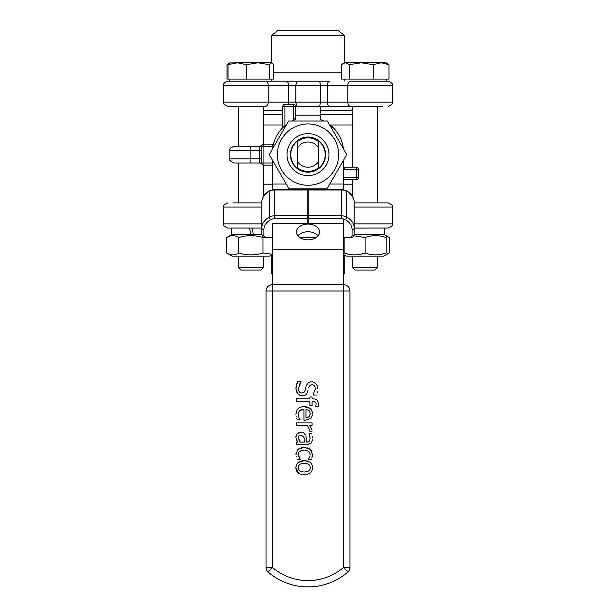 <?xml version="1.0" encoding="UTF-8"?>
<svg xmlns="http://www.w3.org/2000/svg" width="616" height="616" viewBox="0 0 616 616"><rect width="100%" height="100%" fill="white"/><g stroke="black" fill="none" stroke-linecap="round" stroke-linejoin="round"><path stroke-width="0.92" d="M349.973 291.014A6.299 6.299 0 0 0 343.674 284.723L343.674 291.014L349.973 291.014L349.973 567.336A6.299 6.299 0 0 1 349.942 567.944A6.299 6.299 0 0 0 349.973 567.336L343.674 567.336L347.794 572.095A6.299 6.299 0 0 0 349.942 567.944A6.299 6.299 0 0 1 347.794 572.095A60.861 60.861 0 0 1 268.206 572.095A6.299 6.299 0 0 1 266.027 567.336A6.299 6.299 0 0 0 268.206 572.095L272.326 567.336L266.027 567.336A6.299 6.299 0 0 0 266.058 567.944A6.299 6.299 0 0 1 266.027 567.336L266.027 291.014L272.326 291.014L272.326 284.723A6.299 6.299 0 0 0 266.027 291.014M343.674 219.042L343.674 284.723L272.326 284.723L272.326 223.377L307.784 223.377L307.784 189.459L274.42 189.459L269.631 190.637C264.426 193.794 261.823 197.682 261.831 202.294A18.888 13.798 0 0 1 269.385 191.253A2.102 0.862 -118.7 0 1 269.631 190.637M268.206 572.095A60.861 60.861 0 0 0 347.794 572.095M299.191 457.819L300.2 459.197L298.29 454.654C298.029 452.028 299.992 450.512 304.173 450.096L299.861 451.297M298.29 454.654L298.56 456.41M296.142 456.364L296.242 456.772M297.536 449.896L295.98 454.708L296.057 453.445M301.655 447.593L304.173 447.362L298.005 449.403L298.891 448.694M309.163 448.563L310.302 449.403L304.173 447.362L305.744 447.447M307.045 447.686L307.769 447.909M312.435 454.362L310.302 449.403L311.496 450.897M311.812 458.004L312.443 454.708L312.073 457.203M310.01 455.709L309.786 456.518M308.693 451.451L306.244 450.296M307.823 390.968L307.969 390.413M305.567 394.918L302.325 395.88C304.951 395.934 306.714 394.548 307.615 391.714L306.552 393.917M298.36 394.448L302.325 395.88L299.892 395.38M296.219 390.921L295.965 388.504L297.867 393.978L296.365 391.453M296.365 384.892L297.597 381.612L295.965 388.504L296.042 386.786M305.436 389.112L306.044 386.594L305.097 390.39L303.919 392.353L301.879 392.977C299.661 392.954 298.49 391.399 298.375 388.296L301.101 381.82L299.091 384.938M301.879 392.977L304.096 392.2M306.599 385.015L307.9 383.129L306.298 385.762M310.757 381.828L307.9 383.129L309.425 382.166M317.417 386.54L317.694 388.827C317.394 384.423 315.392 382.066 311.696 381.766L312.035 381.774M317.125 393.039L317.525 391.214M296.781 418.58L297.274 419.827M296.173 416.532L296.265 416.924M302.803 406.675L304.127 406.614C298.806 406.737 296.088 409.378 295.98 414.537L296.319 411.788M312.166 411.488L312.528 413.89C312.289 409.301 309.486 406.876 304.127 406.614L310.125 408.523M311.242 417.956L312.458 415.007M305.551 420.197L310.772 418.449L309.987 419.065M297.305 419.912L300.2 419.912L298.991 417.733L298.29 414.506C298.352 411.134 300.231 409.401 303.942 409.301L299.746 410.68M317.964 401.671L318.395 404.081C318.349 400.616 316.424 398.852 312.612 398.791L314.653 399.006M316.485 399.815L316.917 400.161M318.395 404.081L318.141 406.799L318.395 404.081M315.715 402.595L315.107 401.894M311.565 428.074L312.081 430.168L309.74 425.541L310.649 426.642M309.355 430.307L309.324 430.7M312.42 437.183L312.335 436.367M311.75 442.265L312.412 439.547M312.304 440.494L312.204 441.01M308.216 444.652L307.099 444.721L311.288 443.004L310.31 443.928M295.911 437.599L296.658 440.147L298.005 442.072L296.388 439.601M296.257 435.104L297.289 433.572L295.896 436.952L296.026 435.812M299.669 432.309L300.893 432.17L297.289 433.572L298.891 432.555M303.927 433.017L305.505 435.05L303.68 432.863L301.563 432.201M303.241 432.632L303.88 432.986M309.656 435.343L309.04 433.602L310.11 438.245L309.586 441.002L307.207 442.072L306.691 442.072L305.929 436.182M306.345 438.176L306.568 440.332M310.11 438.245L309.902 436.39M312.173 465.35L312.181 470.031M304.882 474.69L302.887 474.651M298.76 473.327L295.896 467.683L296.25 465.28M298.129 462.524L304.212 460.645L308.855 461.584M297.22 459.351L300.2 459.197M304.173 450.096C308.054 450.242 310.041 451.767 310.125 454.654M309.432 457.395L308.262 459.351L311.234 459.351M301.101 381.82L297.597 381.612M308.716 387.41L309.863 385.385L311.981 384.677C314.068 384.831 315.169 386.278 315.284 389.012L313.005 395.064L316.339 395.064M303.942 409.301L303.942 420.204L305.382 420.204M307.8 417.363L308.986 416.816M309.124 416.716L305.96 417.617L305.96 409.301L309.109 410.595L310.349 413.736L309.124 416.716M312.612 398.791L312.081 398.791L312.081 397.004L309.894 397.004L309.894 398.791L296.335 398.791L296.335 401.447L309.894 401.447L309.894 405.744L312.081 405.744L312.081 401.363L312.612 401.363C315.084 401.278 316.239 402.31 316.077 404.45L315.708 406.799L318.141 406.799M309.74 425.541L312.081 425.541L312.081 422.892L296.335 422.892L296.335 425.541L307.507 425.541L309.363 429.675M309.247 431.1L311.996 431.238M298.005 442.072L296.335 442.072L296.335 444.721L307.099 444.721M311.742 433.448L309.04 433.602M300.215 442.072L298.344 437.907L299.03 435.674L301.085 434.911L303.942 437.345L304.581 442.072L300.215 442.072L298.714 439.816M304.581 442.072L304.435 440.502M304.289 439.069L303.942 437.345M304.212 474.705C309.625 474.497 312.397 472.156 312.528 467.683C312.381 463.224 309.609 460.876 304.212 460.645C298.875 460.799 296.103 463.147 295.896 467.683C296.011 472.156 298.783 474.497 304.212 474.705M310.248 467.683C310.279 470.485 308.262 471.91 304.212 471.964C300.177 471.902 298.167 470.47 298.175 467.683C298.206 464.872 300.215 463.44 304.212 463.378C308.262 463.44 310.279 464.872 310.248 467.683M249.064 270.031L260.884 270.031L263.463 267.46L238.276 267.46L240.856 270.031L249.064 270.031M229.537 62.986L237.275 62.778L228.043 64.657L230.23 62.778M257.919 62.778L246.508 64.657L237.275 62.778L271.51 62.778L269.331 64.657L257.919 62.778M269.331 64.657L269.331 79.064L273.697 79.064L273.697 64.657L271.51 62.778M269.331 79.064L246.508 79.064L246.508 64.657M246.508 79.064L228.043 79.064L228.043 64.657M271.856 79.064L271.856 81.166L247.093 81.166M231.778 228.059L231.778 234.357L250.72 234.357L249.611 228.059L250.72 234.357L253.238 234.357L252.129 228.059L253.238 234.357L261.831 234.357M252.129 228.059L261.831 228.059L261.831 202.294M272.326 254.577L269.546 256.179L232.194 256.179L226.642 252.976C230.677 255.501 234.719 255.501 238.754 252.976C246.831 255.501 254.909 255.501 262.986 252.976L272.326 254.269M263.633 237.206L262.986 237.56C254.909 235.035 246.831 235.035 238.754 237.56C234.719 235.035 230.677 235.035 226.642 237.56L226.642 252.976M238.754 252.976L238.754 237.56M262.986 252.976L262.986 237.56M330.191 125.025L352.537 125.025M273.527 143.782A2.102 2.102 0 0 1 272.387 144.121L263.933 144.121A2.102 2.102 0 0 0 261.831 146.215L263.933 146.215L263.933 144.121A2.102 2.102 0 0 0 261.831 146.215L261.623 163.871L263.171 164.957A2.102 2.102 0 0 0 263.933 165.103L263.933 163.009L261.831 163.009A2.102 2.102 0 0 0 263.933 165.103L272.326 165.103M263.879 144.121L261.623 145.353L261.831 146.215M261.831 150.419L259.736 150.419L259.736 146.546L261.623 145.353M261.623 163.871L259.736 162.678L259.736 158.812L250.874 158.812L250.874 163.009L260.822 163.009M323.931 121.036A35.674 35.674 0 0 0 320.59 119.581L320.59 106.791L295.411 106.791L295.411 106.345A2.102 2.102 0 0 0 293.308 104.25L293.308 106.345L295.411 106.345A2.102 2.102 0 0 0 293.308 104.25L284.915 104.25A2.102 2.102 0 0 0 282.821 106.345L284.915 106.345L284.915 104.25A2.102 2.102 0 0 0 282.821 106.345L282.821 127.689M358.366 169.3A2.102 2.102 0 0 0 356.264 167.206L356.264 169.3L358.366 169.3L358.366 177.693L356.264 177.693L356.264 179.795A2.102 2.102 0 0 0 358.366 177.693M356.264 167.206L344.29 167.206A2.102 2.102 0 0 1 343.674 167.113M343.674 179.795L356.264 179.795M229.884 158.812L229.884 150.419L250.874 150.419L250.874 158.812L229.884 158.812C228.798 159.806 230.191 161.2 234.08 163.009L250.874 163.009M260.822 146.215L234.08 146.215C230.215 147.994 228.821 149.395 229.884 150.419M343.674 184.199L352.537 184.199M263.463 184.199L272.326 184.199M352.537 110.333L320.59 110.333L352.537 110.333M282.821 110.333L263.463 110.333L282.821 110.333M263.463 125.025L282.821 125.025M261.831 202.88L233.04 202.88M344.721 255.186L344.721 273.596L343.674 273.596M272.326 273.596L271.279 273.596L271.279 255.186L269.546 256.179M384.184 228.059L354.161 228.059L354.161 234.211L354.161 228.082L388.211 228.059L384.222 228.059L384.222 234.357L384.222 228.059M261.831 223.862L223.593 223.862C222.515 224.902 223.908 226.295 227.789 228.059L261.831 228.059L261.831 234.211A2.102 1.432 0 0 0 263.925 235.643L263.925 229.514A16.786 12.266 0 0 1 270.64 219.696A6.299 4.597 0 0 1 274.42 218.78L307.784 218.78M272.326 274.397L271.279 273.596M354.161 207.076L392.407 207.076C393.478 206.052 392.076 204.658 388.211 202.88L354.161 202.88M295.411 106.345L351.49 106.345M264.51 106.345L227.789 106.345C223.924 104.574 222.522 103.172 223.593 102.148C222.522 103.172 223.924 104.574 227.789 106.345M296.689 106.345L295.819 102.148L295.819 85.362L296.689 81.166L319.681 81.166L227.789 81.166L224.409 82.867M350.473 106.345A4.197 2.664 90 0 1 347.809 102.148L347.809 85.362L392.407 85.362L392.407 102.148C393.478 103.172 392.076 104.574 388.211 106.345C392.076 104.574 393.478 103.172 392.407 102.148L320.482 102.148L319.681 106.345L382.96 106.345M271.856 81.166L286.024 81.166A4.197 2.664 -90 0 1 288.688 85.362L347.809 85.362A4.197 2.664 -90 0 1 350.473 81.166L385.77 81.166M271.279 62.778L271.279 35.628L344.721 35.628L344.721 62.778M329.945 106.345A4.197 2.664 90 0 1 327.281 102.148L327.281 85.362A4.197 2.664 -90 0 1 329.945 81.166L319.681 81.166L320.482 85.362L320.482 102.148L288.688 102.148A4.197 2.664 90 0 1 288.334 104.25M388.211 81.166C392.092 82.929 393.485 84.323 392.407 85.362C393.485 84.323 392.092 82.929 388.211 81.166L350.473 81.166M344.721 35.628L338.43 30.8L277.57 30.8L271.279 35.628M318.087 235.805A11.542 7.877 0 0 0 308 231.762A11.542 7.877 0 0 0 297.913 235.805M296.458 231.97A11.542 7.877 180 0 1 308 224.093A11.542 7.877 180 0 1 319.542 231.97A11.542 7.877 180 0 1 308 239.847A11.542 7.877 180 0 1 296.458 231.97M320.59 119.581L320.59 117.286M295.411 117.286L295.411 106.791M343.435 148.841A35.674 35.674 0 0 0 329.291 124.332M295.411 119.581A35.674 35.674 0 0 0 292.069 121.036M286.71 124.332A35.674 35.674 0 0 0 272.565 148.841M343.674 159.975L343.674 189.674M272.326 189.666L272.326 159.975M374.982 270.031L377.724 267.46L352.537 267.46L355.116 270.031L374.982 270.031M381.119 62.778L373.265 64.657L361.346 62.778L386.116 62.778L388.965 64.657L381.119 62.778L372.18 62.778M349.434 64.657L345.36 62.778L361.346 62.778L349.434 64.657L349.434 79.064L341.295 79.064L341.295 64.657L345.36 62.778L342.85 63.525M373.265 64.657L373.265 79.064L388.965 79.064L388.965 64.657M373.265 79.064L349.434 79.064M386.116 254.423L389.358 252.976L383.807 256.179L346.454 256.179L344.144 254.847M344.144 237.845L344.144 252.976C344.144 255.501 344.144 255.501 344.144 252.976C344.144 255.501 344.144 255.501 344.144 252.976C351.143 255.501 358.135 255.501 365.126 252.976C372.126 255.501 379.117 255.501 386.116 252.976C386.116 255.501 386.116 255.501 386.116 252.976C386.116 255.501 386.116 255.501 386.116 252.976L386.116 237.56C379.117 235.035 372.126 235.035 365.126 237.56L353.8 235.705M386.116 237.56C386.116 235.035 386.116 235.035 386.116 237.56C386.116 235.035 386.116 235.035 386.116 237.56M365.126 252.976L365.126 237.56M354.161 234.357L384.222 234.357M389.358 252.976L389.358 237.56L386.116 236.12M229.214 63.209L227.035 64.657L227.035 79.064L228.043 79.064M297.505 141.511L297.505 147.655A12.59 12.59 0 0 1 318.495 147.655L318.495 141.511A16.786 16.786 0 0 0 297.505 141.511M297.505 147.655L297.505 167.721A16.786 16.786 0 0 0 318.495 167.721L318.495 147.655M318.495 161.577A12.59 12.59 0 0 1 297.505 161.577M308.208 189.459L308.208 190.028L341.572 190.028L341.572 189.459L308.208 189.459M308.208 215.808L308.208 218.78L341.572 218.78L341.572 190.028A8.393 6.137 0 0 1 346.608 191.253A18.888 13.798 0 0 1 354.161 202.294L354.161 228.082A18.888 13.798 180 0 0 346.608 217.04A8.393 6.137 180 0 0 341.572 215.808L308.208 215.808L308.208 190.028M308.208 218.78L308.208 223.377L343.674 223.377M272.326 231.046L272.318 229.514A8.393 6.137 0 0 1 272.326 229.314M303.703 171.656L305.166 171.964M303.726 171.279A17.21 17.21 0 0 1 294.941 143.412A17.21 17.21 0 0 1 323.824 147.855A17.21 17.21 0 0 1 307.061 171.795L307.038 172.164M308 172.187A17.579 17.579 0 0 1 292.777 145.823A17.579 17.579 0 0 1 323.223 145.823A17.579 17.579 0 0 1 308 172.187M308 175.599A20.983 20.983 0 0 0 326.172 144.121A20.983 20.983 0 0 0 289.828 144.121A20.983 20.983 0 0 0 308 175.599M338.638 154.616A30.638 30.638 0 0 0 308 123.978A30.638 30.638 0 0 0 277.362 154.616A30.638 30.638 0 0 0 308 185.254A30.638 30.638 0 0 0 338.638 154.616M327.389 188.188L288.611 188.188L269.231 154.616L288.611 121.036L327.389 121.036L346.77 154.616L327.389 188.188M272.326 291.014L343.674 291.014L343.674 567.336A54.562 54.562 0 0 1 272.326 567.336L272.326 291.014M272.387 144.121L272.387 146.215A4.197 4.197 0 0 0 272.973 146.177M272.326 163.009L263.933 163.009L263.933 146.215L272.387 146.215M261.831 158.812L259.736 158.812L259.736 150.419L250.874 150.419L250.874 146.215M284.915 125.756L284.915 106.345L293.308 106.345L293.308 118.326L295.411 118.326M293.308 118.326A4.197 4.197 0 0 0 293.77 120.243M343.674 169.261A4.197 4.197 0 0 0 344.29 169.3L344.29 167.206M344.29 169.3L356.264 169.3L356.264 177.693L343.674 177.693M352.537 194.695L351.328 194.695M264.664 194.695L263.463 194.695M263.463 114.53L282.821 114.53M320.59 114.53L352.537 114.53M227.789 228.059C223.908 226.295 222.515 224.902 223.593 223.862L223.593 207.076C222.522 206.052 223.924 204.658 227.789 202.88C223.924 204.658 222.522 206.052 223.593 207.076L261.831 207.076M388.211 202.88C392.076 204.658 393.478 206.052 392.407 207.076L392.407 223.862L354.161 223.862M341.295 72.773L273.697 72.773M265.535 81.166A4.197 2.664 -90 0 1 268.199 85.362L268.199 102.148L223.593 102.148L223.593 85.362L288.688 85.362L288.688 102.148L268.199 102.148A4.197 2.664 90 0 1 265.535 106.345M320.59 115.184L295.411 115.184M343.674 183.992L329.806 183.992M286.194 183.992L272.326 183.992M308.208 194.725L307.784 194.725M343.674 249.311L272.326 249.311M341.572 218.78A6.299 4.597 0 0 1 345.353 219.696A2.102 0.862 118.7 0 0 346.608 217.04L346.608 191.253A2.102 0.862 -61.3 0 0 346.361 190.637L341.572 189.459M307.784 215.808L274.42 215.808A8.393 6.137 180 0 0 269.385 217.04L269.385 191.253A8.393 6.137 0 0 1 274.42 190.028L274.42 189.459M274.42 218.78L274.42 190.028L307.784 190.028M270.64 219.696A2.102 0.862 61.3 0 1 269.385 217.04A18.888 13.798 180 0 0 261.831 228.082A2.102 1.432 0 0 0 263.925 229.514M261.831 234.211C262.116 236.452 263.509 237.66 266.027 237.845L266.027 237.175A2.102 1.532 0 0 1 263.925 235.643M343.674 237.845L349.965 237.845L349.965 237.175L343.674 237.175M316.663 237.175L299.338 237.175M272.326 237.175L266.027 237.175M349.965 237.845C352.483 237.66 353.877 236.452 354.161 234.211A2.102 1.432 180 0 1 352.067 235.643A2.102 1.532 0 0 1 349.965 237.175M354.161 228.082A2.102 1.432 180 0 1 352.067 229.514L352.067 235.643M345.353 219.696A16.786 12.266 0 0 1 352.067 229.514M238.276 106.345L238.276 146.215M238.276 163.009L238.276 202.88M238.276 256.179L238.276 267.46M263.463 106.345L263.463 144.175M263.463 165.073L263.463 196.419M263.463 267.46L263.463 256.179L263.463 267.46L260.884 270.031M229.884 79.064L229.884 81.166M232.194 234.357L226.642 237.56M263.171 144.267L263.933 144.121M343.674 274.397L344.721 273.596M392.407 223.862C393.516 224.848 392.115 226.241 388.211 228.059C392.069 226.303 393.47 224.902 392.407 223.862M227.789 81.166C223.931 82.921 222.53 84.323 223.593 85.362L224.047 83.46M352.537 106.345L352.537 167.206M352.537 179.795L352.537 196.435M352.537 256.179L352.537 267.46M377.724 106.345L377.724 202.88M377.724 256.179L377.724 267.46M344.144 79.064L344.144 81.166M386.116 79.064L386.116 81.166L386.116 79.064M383.807 234.357L389.358 237.56M229.884 62.778L228.59 63.525M232.194 256.179L229.884 254.847M354.161 202.294C354.169 197.682 351.567 193.794 346.361 190.637M266.027 237.845L272.326 237.845M300.308 237.845L315.692 237.845"/></g></svg>

